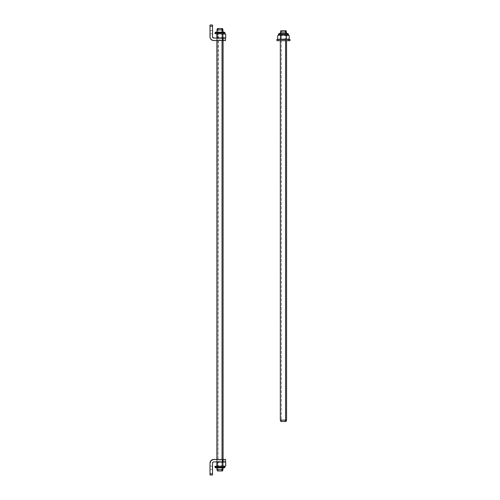 <?xml version="1.0" encoding="UTF-8"?>
<svg xmlns="http://www.w3.org/2000/svg" width="500" height="500" viewBox="0 0 500 500"><rect width="100%" height="100%" fill="white"/><g stroke="black" fill="none" stroke-linecap="round" stroke-linejoin="round"><path stroke-width="0.38" stroke-dasharray="2.5 1.88" d="M219.975 40.556L223.244 40.556L223.244 38.069L219.975 38.069L219.975 40.556L223.244 40.556L223.244 38.069L219.975 38.069L219.975 40.556L219.975 38.069L224.081 38.069L224.081 40.556L225.575 40.556L225.575 38.069L225.575 40.556L213.756 40.556L222.469 40.556L222.469 38.069L222.469 40.556L225.575 40.556L225.575 38.069L225.575 40.556L225.575 38.069L224.081 38.069L224.081 40.556L219.975 40.556L219.975 38.069L219.975 40.556L224.081 40.556L224.081 38.069L219.975 38.069L219.975 40.556L219.975 38.069L216.713 38.069L223.244 38.069L223.244 40.556L216.713 40.556L216.713 38.069L216.713 40.556L216.713 38.069L216.713 40.556L225.575 40.556L216.713 40.556L223.244 40.556L219.338 40.556L219.975 40.556L219.975 38.069L216.713 38.069L216.713 40.556L219.975 40.556M210.094 37.55L210.019 25.769L210.019 31.237L210.019 26L210.019 30.6L210.019 26.244L212.512 26.244L212.512 31.237L212.512 25L212.512 36.825L212.512 25L210.019 25L210.019 26.244L210.019 25L212.512 25L212.512 26.244L210.019 26.244L210.019 30.6L212.512 30.6L210.019 30.6L210.019 33.869L210.019 30.6L212.512 30.6L212.512 26.244L210.019 26.244L212.512 26.244L212.512 30.6L210.019 30.6L210.019 26.244L212.512 26.244L212.512 25L210.019 25L212.512 25L210.019 25L210.019 26.244L210.019 25L212.512 25L212.512 26.244L210.019 26.244L210.019 30.6L212.512 30.6L210.019 30.6L210.019 33.869L210.019 30.6L212.512 30.6L212.512 26.244L210.019 26.244L212.512 26.244L212.512 30.6L210.019 30.6L210.019 26.244L212.512 26.244L212.512 25L210.019 25L212.512 25L210.019 25L210.019 26.244L210.019 25L212.512 25L212.512 26.244L210.019 26.244L210.019 36.825A3.731 3.731 0 0 0 213.756 40.556M212.606 37.3L212.512 36.825A1.244 1.244 0 0 0 213.756 38.069L225.575 38.069L213.756 38.069M212.512 31.237L212.512 33.869L212.512 31.237M210.019 31.237L210.019 33.869L210.019 31.237M210.019 25.769L210.019 25L210.019 25.769M212.719 37.513L213.512 38.044M213.031 40.487L211.681 39.925M211.119 39.462L210.306 38.25M216.713 38.069L216.713 40.556L216.713 38.069L223.244 38.069L223.244 40.556L216.713 40.556L216.713 38.069L223.244 38.069L216.713 38.069M224.956 38.069L224.288 38.069L225.725 37.625L225.012 37.95L225.725 37.625L225.725 34.156L225.012 33.831L225.725 34.156L225.725 37.625L224.288 38.069L216.775 38.069L224.956 38.069L215 38.069L223.088 38.069L216.869 38.069L219.975 38.069L217.106 37.625L217.106 34.156L219.975 33.712L219.975 32.775L223.713 32.775L219.975 32.775L219.975 32.156L219.975 32.775L224.956 32.775L219.975 32.775L219.975 32.156L219.975 32.775L224.956 32.775L219.975 32.775L219.975 33.712L222.85 34.156L223.925 33.744L222.85 34.156L222.85 37.625L222.85 34.156L222.85 37.625L219.975 38.069L217.106 37.625L217.106 34.156L216.75 33.975L218.531 33.831L217.106 34.156L217.106 37.625L224.956 38.069L222.85 37.625L215 38.069L223.088 38.069L216.869 38.069L222.85 37.625L222.85 34.156L223.562 33.831M224.081 40.556L224.081 38.069L225.575 38.069L225.575 40.556L224.081 40.556M210.094 462.45L210.019 475L212.512 475L212.512 463.175A1.244 1.244 0 0 1 213.756 461.931L225.575 461.931L224.081 461.931L224.081 459.444L219.975 459.444L223.244 459.444L223.244 461.931L219.975 461.931L219.975 459.444L223.244 459.444L223.244 461.931L219.975 461.931L219.975 459.444L219.975 461.931L224.081 461.931L224.081 459.444L225.575 459.444L225.575 461.931L225.575 459.444L225.575 461.931L222.469 461.931L222.469 459.444L225.575 459.444L225.575 461.931L225.575 459.444L213.756 459.444A3.731 3.731 0 0 0 210.019 463.175L210.019 473.756L212.512 473.756L212.512 475L210.019 475L212.512 475L212.512 469.4L210.019 469.4L210.019 473.756L212.512 473.756L210.019 473.756L210.019 469.4L212.512 469.4L212.512 466.131L212.512 469.4L210.019 469.4L210.019 466.131L210.019 469.4L212.512 469.4L212.512 473.756L210.019 473.756L210.019 475L210.019 473.756L212.512 473.756L212.512 475L210.019 475L212.512 475L210.019 475L212.512 475L212.512 469.4L210.019 469.4L210.019 473.756L212.512 473.756L210.019 473.756L210.019 469.4L212.512 469.4L212.512 466.131L212.512 469.4L210.019 469.4L210.019 466.131L210.019 469.4L212.512 469.4L212.512 473.756L210.019 473.756L210.019 475L210.019 473.756L212.512 473.756L212.512 475L210.019 475L212.512 475L210.019 475L210.019 473.756L212.512 473.756L212.531 462.938L213.512 461.956M212.512 475L212.512 466.131L212.512 475M213.756 461.931L222.469 461.931L222.469 459.444L213.756 459.444M213.031 459.513L211.681 460.075M211.119 460.538L210.306 461.75M210.019 475L210.019 466.131L210.019 475M219.975 461.931L219.975 459.444L219.975 461.931L219.975 459.444L224.081 459.444L224.081 461.931L216.713 461.931L223.244 461.931L223.244 459.444L216.713 459.444L216.713 461.931L216.713 459.444L216.713 461.931L216.713 459.444L219.975 459.444L219.975 461.931L216.713 461.931L216.713 459.444L225.575 459.444L216.713 459.444L219.975 459.444L219.975 461.931L223.244 461.931L223.244 459.444L216.713 459.444L216.713 461.931L216.713 459.444L216.713 461.931L223.244 461.931L215 461.931L220.625 461.931L222.85 462.375L222.85 465.844L219.975 466.287L224.288 466.287L224.288 467.225L215 467.225L224.288 467.225A0.625 0.537 -90 0 1 223.212 467.225L216.25 467.225L223.212 467.225A0.625 0.537 90 0 0 224.288 467.225L224.956 467.225L224.288 467.225L224.288 466.287L225.725 465.844L224.288 466.287L222.85 465.844L222.85 462.375L224.288 461.931L215 461.931L224.956 461.931L224.288 461.931L225.725 462.375L225.012 462.05L225.725 462.375L225.725 465.844L224.288 466.287L224.288 467.225L215 467.225L215.669 467.225L215.669 466.287L219.975 466.287L217.106 465.844L217.106 462.375L219.25 461.962L222.85 462.375L222.85 465.844L215 466.287L224.288 466.287L219.244 466.256L222.85 465.844L222.85 462.375L219.975 461.931M225.481 461.931L220.044 461.931L225.481 461.931M224.081 459.444L224.081 461.931L225.575 461.931L225.575 459.444L224.081 459.444M278.125 40.681L289.975 40.681L278.125 40.681L278.125 39.438L289.981 39.438L278.125 39.438L278.125 40.681L277.488 40.681M286.106 40.681L280.181 40.681L286.106 40.681M277.488 39.438L278.125 39.438M280.788 39.438L286.712 39.438L280.788 39.438M288.837 35.344L279.131 35.081L279.131 34.144L288.425 34.144M280.212 34.144L287.169 34.144L280.212 34.144A0.625 0.537 -90 0 0 279.675 33.525A0.625 0.537 90 0 1 280.212 34.144L286.681 34.144A0.625 0.537 90 0 1 287.219 33.525A0.625 0.537 -90 0 0 286.681 34.144L279.75 34.144M287.756 34.144L279.131 34.144A0.625 0.537 90 0 1 279.675 33.525A0.625 0.537 -90 0 0 279.131 34.144L278.469 34.144L279.131 34.144L279.131 35.081L278.469 35.081M279.131 35.081L283.444 35.081L280.569 35.525L279.5 35.112L280.569 35.525L280.569 38.994L279.5 39.406M279.137 39.438L277.7 38.994M277.7 35.525L278.769 35.112M287.756 39.438L286.319 38.994L283.45 39.438L280.569 38.994L280.569 35.525L283.444 35.081L286.319 35.525L286.319 38.994L286.319 35.525L287.031 35.2M289.194 38.994L288.481 39.319M287.394 35.112L288.481 35.2M286.681 34.144L287.144 34.144M281.156 34.144L286.081 34.144L281.156 34.144M216.744 467.225A0.625 0.537 -90 0 1 216.206 467.844A0.625 0.537 90 0 0 216.744 467.225L223.7 467.225L216.744 467.225A0.625 0.537 -90 0 1 215.669 467.225L224.288 467.225A0.625 0.537 -90 0 1 223.212 467.225L216.281 467.225L223.212 467.225A0.625 0.537 90 0 0 224.288 467.225L215.669 467.225A0.625 0.537 90 0 0 216.744 467.225M218.525 466.169L219.975 466.287L217.106 465.844L217.106 462.375L219.25 461.962L217.106 462.375L217.106 465.844L218.525 466.169M216.75 466.031L216.031 466.256M222.269 467.225L217.338 467.225L222.269 467.225M215 466.287L219.975 466.287L215.669 466.287L215.669 467.225L224.956 467.225L224.956 466.287L224.288 466.287L225.725 465.844L225.725 462.375L224.288 461.931M217.281 461.931L223.081 461.931L217.281 461.931M224.288 467.225L224.288 466.287L225.725 465.844M222.85 462.375L223.925 461.962L222.85 462.375L222.85 465.844L222.85 462.375M224.288 466.287L222.85 465.844L223.925 466.256M225.369 462.194L224.656 461.962M223.925 33.744L225.725 34.156L224.288 33.712L224.956 33.712L215.669 33.712L219.975 33.712L219.975 32.775L216.244 32.775L219.975 32.775L219.975 32.156L219.975 32.775L215 32.775L223.713 32.775L216.244 32.775L223.713 32.775L219.975 32.775L219.975 32.156L219.975 32.775L224.956 32.775L219.975 32.775L224.956 32.775L219.975 32.775L219.975 32.156L219.975 33.712L224.956 33.712L219.975 33.712L222.85 34.156L222.85 37.625L223.562 37.95L222.85 37.625L222.85 34.156L219.975 33.712L217.106 34.156L219.975 33.712L215 33.712L219.975 33.712L215 33.712L215 32.775L224.956 32.775M225.012 33.831L225.369 33.969M225.369 37.806L223.925 38.038M216.394 33.831L216.75 33.969M219.975 32.775L219.975 33.712L219.975 32.775L215 32.775L219.975 32.775L219.975 32.156L219.975 32.775L216.244 32.775L219.975 32.775L219.975 32.156L219.975 32.775L215 32.775L219.975 32.775M281.325 32.094L281.669 30.725L286.056 30.725L281.669 30.725L281.325 32.094L286.556 32.094L281.325 32.094L281.325 420.119L281.325 32.094L280.331 32.094L281.325 32.094M285.562 33.525L285.562 39.188L285.562 33.525M285.562 39.438L285.562 40.681L285.562 39.438M286.556 420.119L281.325 420.119L286.556 420.119M281.669 421.488L286.056 421.488L281.669 421.488L281.325 420.119L281.669 421.488L280.831 421.488L281.325 421.488M280.331 420.119L281.325 420.119L280.331 420.119M281.325 30.725L281.669 30.725M217.887 29.913L216.869 29.913L217.887 29.913L217.887 469.588L216.869 469.588L217.887 469.588L218.219 470.956L221.631 470.956L221.944 469.588L221.944 29.913L221.631 28.544L217.362 28.544L218.219 28.544L217.887 29.913L223.088 29.913L217.887 29.913L218.219 28.544L222.587 28.544L221.631 28.544L221.944 29.913L216.869 29.913L221.944 29.913L221.944 469.588L216.869 469.588L221.944 469.588L221.631 470.956L222.575 470.956L218.219 470.956L217.887 469.588L223.088 469.588L217.887 469.588L217.887 29.913M222.069 467.844L222.069 466.287L222.069 467.844M222.069 466.044L222.069 462.175L222.069 466.044M222.069 461.931L222.069 459.444L222.069 461.931M222.069 40.556L222.069 38.069L222.069 40.556M222.069 37.825L222.069 33.956L222.069 37.825M222.069 33.712L222.069 32.156L222.069 33.712M218.219 28.544L222.587 28.544L223.088 29.913L218.012 29.913L223.088 29.913L223.088 469.588L218.012 469.588L218.325 470.956L218.012 469.588L216.869 469.588L218.012 469.588L218.012 29.913L216.869 29.913L218.012 29.913L218.325 28.544L217.375 28.544L218.325 28.544L218.012 469.588L223.088 469.588L222.587 470.956L218.219 470.956M217.875 470.956L222.587 470.956M217.362 470.956L216.869 469.588L216.869 29.913L217.362 28.544L217.875 28.544M217.375 28.544L222.581 28.544M212.512 33.869L210.019 33.869L212.512 33.869M212.512 466.131L210.019 466.131L212.512 466.131M287.181 34.144L287.8 33.525M280.331 39.119L280.331 33.525L286.556 33.525L286.556 39.119M216.244 467.225L215.619 467.844L223.75 467.844L215.619 467.844L216.244 467.225M223.713 467.225L224.331 467.844L215.619 467.844M223.75 467.844L224.331 467.844M224.956 461.931L225.725 462.375M216.244 32.775L215.619 32.156L224.331 32.156L215.619 32.156L224.331 32.156L223.713 32.775M225.725 34.156L224.956 33.712M286.556 39.438L286.556 40.681M280.331 39.438L280.331 40.681M216.869 32.156L216.869 33.712M216.869 38.069L216.869 40.556M216.869 459.444L216.869 461.931M216.869 466.287L216.869 467.844M223.088 32.156L223.088 33.712M223.088 34.025L223.088 37.75M223.088 38.069L223.088 40.556M223.088 459.444L223.088 461.931M223.088 462.25L223.088 465.975M223.088 466.287L223.088 467.844"/><path stroke-width="0.75" d="M213.512 38.044L225.575 38.069L225.575 40.556L225.575 38.069L222.469 38.069L222.469 40.556L225.575 40.556L213.756 40.556A3.731 3.731 0 0 1 210.019 36.825L210.019 26.244L212.512 26.244L212.512 25L210.019 25L210.019 26.244L212.512 26.244L212.531 37.062L213.756 38.069A1.244 1.244 0 0 1 212.512 36.825L212.512 25L210.019 25L210.094 37.55M213.756 38.069L222.469 38.069L222.469 40.556L213.025 40.481L211.112 39.462L210.306 38.25M212.531 37.062L212.719 37.513M213.756 40.556L213.025 40.481M211.681 39.925L211.112 39.462M210.019 463.175A3.731 3.731 0 0 1 213.756 459.444L211.112 460.538L210.019 463.175L210.019 475L212.512 475L212.512 473.756L210.019 473.756L210.019 463.175M212.531 462.938L212.512 473.756L212.512 463.175A1.244 1.244 0 0 1 213.756 461.931L222.469 461.931L222.469 459.444L213.025 459.519M212.512 475L210.019 475L210.019 473.756L212.512 473.756L212.512 475M212.719 462.488L213.512 461.956M211.681 460.075L211.112 460.538M210.306 461.75L210.094 462.45M213.756 459.444L225.575 459.444L225.575 461.931L225.575 459.444L222.469 459.444L222.469 461.931L225.575 461.931L213.756 461.931M289.975 39.438L288.769 39.438L288.769 40.681L276.913 40.681L289.981 40.681L289.981 39.438L288.769 39.438L288.769 40.681L289.975 40.681M278.125 40.681L277.488 40.681M288.769 39.438L276.913 39.438L288.769 39.438M277.488 39.438L278.125 39.438M279.131 34.144L287.756 34.144A0.625 0.537 -90 0 0 287.219 33.525A0.625 0.537 90 0 1 287.756 34.144L288.425 34.144L287.756 34.144L287.756 35.081L288.425 35.081L286.675 35.337M287.181 34.144L287.8 33.525L288.425 34.144L288.425 35.081L289.194 35.525L289.194 38.994L289.194 35.525L287.394 35.112L287.756 35.081L287.756 34.144L278.469 34.144L278.469 35.081L283.444 35.081L279.131 35.081L280.569 35.525L283.444 35.081L287.756 35.081L283.444 35.081L286.319 35.525L288.481 35.2M289.194 35.525L288.837 35.344M279.5 35.112L280.569 35.525L279.5 35.112M280.219 35.344L279.862 35.2L280.569 35.525L280.569 38.994L278.769 39.406M279.862 39.312L286.319 38.994L287.031 39.319L286.319 38.994L286.319 35.525L286.319 38.994M277.7 38.994L277.7 35.525L277.7 38.994L278.406 39.319M277.7 35.525L278.769 35.112M288.481 39.312L287.031 39.319L289.194 38.994M287.394 35.112L286.319 35.525L283.444 35.081L280.569 35.525L280.569 38.994M279.131 39.438L279.5 39.406M216.031 466.256L215 466.287L215 467.225L215.669 467.225L215.669 466.287L217.106 465.844L219.975 466.287L215.669 466.287L215.669 467.225L215 467.225L215.619 467.844L216.244 467.225M216.206 467.844A0.625 0.537 -90 0 1 215.669 467.225A0.625 0.537 90 0 0 216.206 467.844L224.331 467.844L223.713 467.225M224.288 467.225L215.669 467.225L224.956 467.225L223.75 467.844M224.65 461.962L225.725 462.375L225.369 462.194L225.725 462.375L225.725 465.844L225.012 466.169L225.725 465.844L225.725 462.375L224.288 461.931L222.85 462.375L222.85 465.844L224.288 466.287L225.725 465.844L224.288 466.287L224.956 466.287L219.975 466.287L222.85 465.844L222.85 462.375L220.706 461.962L217.106 462.375L217.106 465.844M222.85 462.375L223.925 461.962L222.85 462.375M224.288 466.287L222.85 465.844M224.956 461.931L225.369 462.194M223.562 33.831L225.725 34.156L224.956 33.712L224.956 32.775L219.975 32.775L219.975 32.156L219.975 32.775L224.956 32.775L219.975 32.775L219.975 33.712L224.956 33.712L222.85 34.156L219.975 33.712L217.106 34.156L217.106 37.625L219.975 38.069L222.85 37.625L222.85 34.156L222.85 37.625L224.288 38.069L225.725 37.625L225.725 34.156L225.012 33.831L225.725 34.156L225.725 37.625L224.288 38.069L225.012 37.95L222.85 37.625M225.369 37.806L224.956 38.069M216.031 33.744L216.394 33.831L216.031 33.744M216.75 33.975L217.106 34.156L216.75 33.975M216.244 32.775L215.619 32.156L215 32.775L215 33.712L219.975 33.712L219.975 32.775L215 32.775L215.619 32.156L224.331 32.156L223.713 32.775M219.975 32.775L215 32.775L219.975 32.775M223.925 33.744L225.725 34.156M285.562 32.094L286.556 32.094L285.562 32.094L285.562 33.525L285.562 32.094L280.331 32.094L285.562 32.094L285.225 30.725L285.562 32.094M286.056 30.725L280.831 30.725L286.056 30.725L286.556 33.525L287.8 33.525L279.088 33.525L279.713 34.144M285.562 40.681L285.562 420.119L286.556 420.119L285.562 420.119L285.225 421.488L286.056 421.488L285.225 421.488L285.562 420.119L280.331 420.119L285.562 420.119L285.562 40.681M281.669 421.488L281.325 421.488M280.831 421.488L285.225 421.488L280.831 421.488L280.331 420.119L280.331 40.681M281.325 30.725L281.669 30.725M222.069 29.913L221.731 28.544L217.362 28.544L221.731 28.544L222.069 29.913L216.869 29.913L222.069 29.913L222.069 32.156L222.069 29.913L223.088 29.913L222.069 29.913M222.069 469.588L222.069 467.844L222.069 469.588L216.869 469.588L222.069 469.588L221.731 470.956L222.069 469.588L223.088 469.588L222.069 469.588M222.069 459.444L222.069 40.556L222.069 459.444M217.362 470.956L222.587 470.956L217.369 470.956L216.869 467.844M218.219 470.956L217.875 470.956M222.587 28.544L221.731 28.544L222.587 28.544L223.088 32.156M217.875 28.544L218.219 28.544M276.913 40.681L276.913 39.438M278.469 34.144L279.088 33.525L280.331 33.525L280.831 30.725M225.725 465.844L224.956 466.287L224.956 467.225L224.331 467.844M215 466.287L215 467.225L215.619 467.844M224.956 32.775L224.331 32.156L224.956 32.775L224.956 33.712M286.556 39.119L286.556 39.438M286.556 40.681L286.556 420.119L286.056 421.488M280.331 39.119L280.331 39.438M216.869 32.156L217.362 28.544M216.869 33.712L216.869 38.069M216.869 40.556L216.869 459.444M216.869 461.931L216.869 466.287M223.088 467.844L222.587 470.956M223.088 33.712L223.088 34.025M223.088 37.75L223.088 38.069M223.088 40.556L223.088 459.444M223.088 461.931L223.088 462.25M223.088 465.975L223.088 466.287"/></g></svg>
